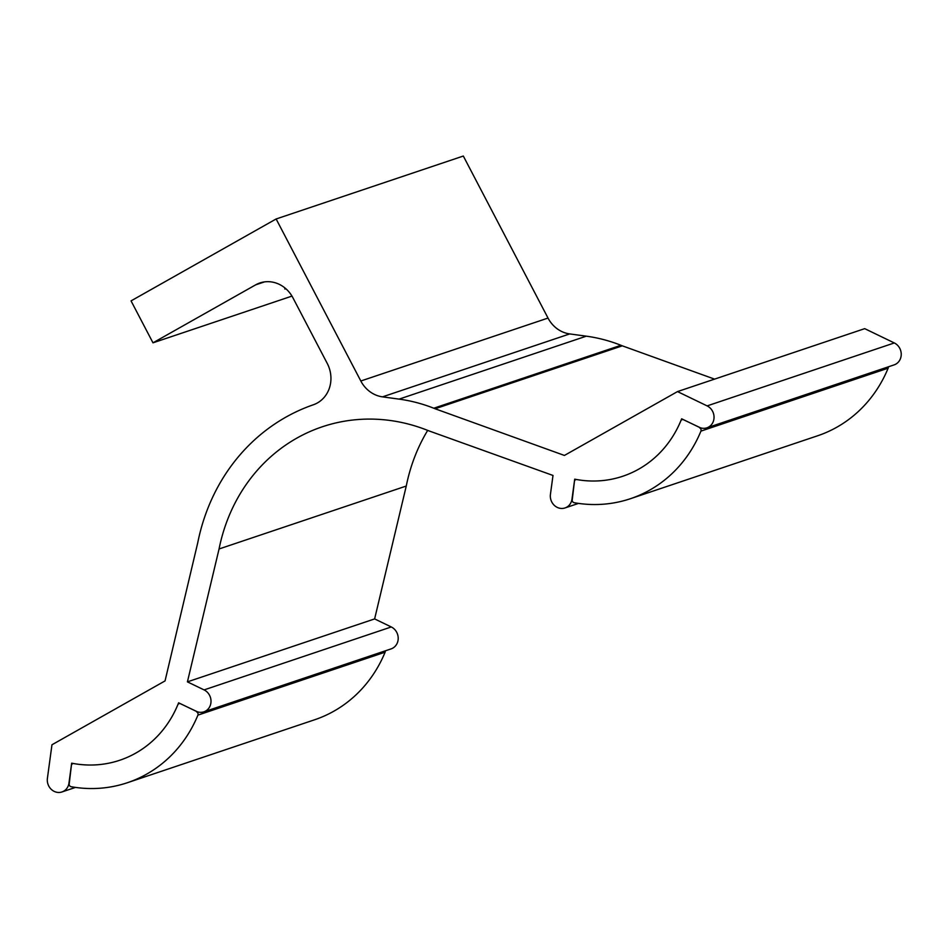 <?xml version="1.0" encoding="UTF-8"?>
<svg xmlns="http://www.w3.org/2000/svg" width="948" height="948" viewBox="0 0 948 948"><rect width="100%" height="100%" fill="white"/><g stroke="black" fill="none" stroke-linecap="round" stroke-linejoin="round"><path stroke-width="1.42" d="M427.678 430.392A177.916 161.764 -108.6 0 0 406.265 486.04L374.626 618.914L391.275 626.96A11.862 10.784 71.4 0 1 396.726 632.328A11.862 10.784 71.4 0 1 391.086 648.894L203.891 711.83A11.862 10.784 71.4 0 1 196.141 711.273L178.615 702.8A110.715 100.666 71.4 0 1 119.803 760.237A110.715 100.666 71.4 0 1 71.669 763.176L68.967 783.072A11.862 10.784 71.4 0 1 61.964 791.959A11.862 10.784 71.4 0 1 47.4 778.367L51.962 744.773L165.047 680.913L197.741 542.777A201.64 183.331 71.4 0 1 313.35 404.772A29.649 26.959 -108.6 0 0 327.25 363.44L292.908 297.767A29.649 26.959 -108.6 0 0 259.906 282.954A29.649 26.959 -108.6 0 0 255.652 284.85L152.983 342.821L131.049 300.883L276.129 218.976L360.821 381.001A29.649 26.959 -108.6 0 0 382.506 396.856L399.096 399.12A166.054 150.981 71.4 0 1 433.769 408.221A201.64 183.331 71.4 0 1 435.108 408.766L564.416 455.443L677.512 391.583L707.113 405.898A11.862 10.784 71.4 0 1 712.564 411.254A11.862 10.784 71.4 0 1 706.924 427.821A11.862 10.784 71.4 0 1 699.174 427.264L681.648 418.791A110.715 100.666 71.4 0 1 622.836 476.228A110.715 100.666 71.4 0 1 574.701 479.167L572 499.063A11.862 10.784 71.4 0 1 564.996 507.95A11.862 10.784 71.4 0 1 550.433 494.346L553.004 475.458L428.508 430.724A177.916 161.764 -108.6 0 0 322.284 426.79A177.916 161.764 -108.6 0 0 219.059 548.975L187.42 681.861L204.081 689.907A11.862 10.784 71.4 0 1 209.532 695.263A11.862 10.784 71.4 0 1 203.891 711.83M677.512 391.583L864.706 328.648L894.308 342.951A11.862 10.784 71.4 0 1 899.759 348.319A11.862 10.784 71.4 0 1 894.118 364.885L706.924 427.821M285.988 288.856L284.827 289.01L284.921 287.943M291.972 296.096L152.983 342.821M435.108 408.766L622.315 345.83A201.64 183.331 71.4 0 0 620.964 345.285A166.054 150.981 71.4 0 0 586.302 336.173L569.712 333.921A29.649 26.959 -108.6 0 1 548.027 318.066L463.323 156.041L276.129 218.976M406.265 486.04L219.059 548.975M374.626 618.914L187.42 681.861M622.315 345.83L714.579 379.129M888.288 366.84A2.37 2.157 71.4 0 1 888.146 368.18A134.438 122.233 71.4 0 1 817.603 435.784L630.396 498.719A134.438 122.233 71.4 0 1 574.156 502.701A2.37 2.157 -108.6 0 1 572.225 499.952L574.429 481.454A2.37 2.157 -108.6 0 1 576.822 479.57A110.715 100.666 -108.6 0 0 622.836 476.228A110.715 100.666 -108.6 0 0 680.818 420.853A2.37 2.157 -108.6 0 1 683.638 419.798L700.347 427.749M888.146 368.18L700.939 431.115A2.37 2.157 -108.6 0 0 699.766 427.939M700.939 431.115A134.438 122.233 71.4 0 1 630.396 498.719M385.255 650.849A2.37 2.157 71.4 0 1 385.113 652.188A134.438 122.233 71.4 0 1 314.57 719.793L127.364 782.728A134.438 122.233 71.4 0 1 71.124 786.71A2.37 2.157 -108.6 0 1 69.192 783.96L71.396 765.463A2.37 2.157 -108.6 0 1 73.79 763.578A110.715 100.666 -108.6 0 0 119.803 760.237A110.715 100.666 -108.6 0 0 177.774 704.862A2.37 2.157 -108.6 0 1 180.606 703.807L197.314 711.758M385.113 652.188L197.907 715.124A2.37 2.157 -108.6 0 0 196.734 711.948M197.907 715.124A134.438 122.233 71.4 0 1 127.364 782.728M264.445 281.9L255.652 284.85M894.308 342.951L707.113 405.898M391.275 626.96L204.081 689.907M548.027 318.066L360.821 381.001M569.712 333.921L382.506 396.856M586.302 336.173L399.096 399.12M620.964 345.285L433.769 408.221M578.517 503.4L564.996 507.95M75.485 787.409L61.964 791.959M682.88 419.395L682.05 419.668M179.847 703.404L179.018 703.677"/></g></svg>
